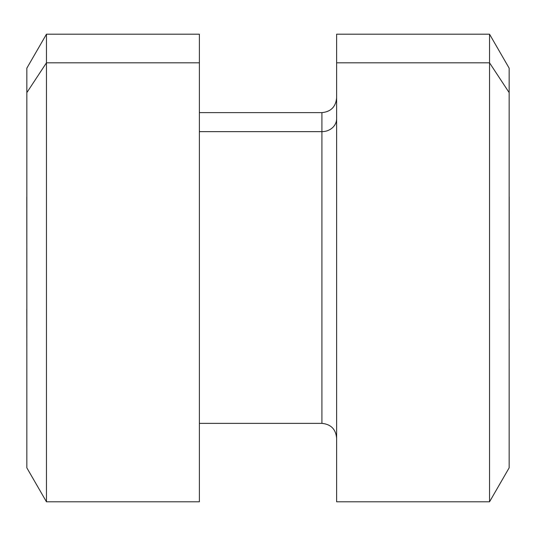 <?xml version="1.0" encoding="UTF-8"?>
<svg xmlns="http://www.w3.org/2000/svg" width="536" height="536" viewBox="0 0 536 536"><rect width="100%" height="100%" fill="white"/><g stroke="black" fill="none" stroke-linecap="round" stroke-linejoin="round"><path stroke-width="0.8" d="M26.847 92.621L26.847 68.159L46.458 34.203L199.379 34.203L199.379 62.819L46.458 62.819L46.458 34.203L46.458 62.819L199.379 62.819L199.379 501.797L46.458 501.797L26.847 467.841L26.847 92.621L46.458 62.819L46.458 501.797L46.458 62.819L26.847 92.621L26.847 443.379M199.379 473.181L199.379 62.819M199.379 131.648L321.915 131.648L321.915 423.373L321.915 131.648L199.379 131.648M199.379 112.627L321.915 112.627L321.915 131.648A14.707 12.904 180 0 0 336.621 118.737A14.707 12.904 0 0 1 321.915 131.648L321.915 112.627C330.846 111.756 335.75 106.852 336.621 97.921M336.621 62.819L336.621 34.203L489.542 34.203L509.153 68.159L509.153 92.621L489.542 62.819L509.153 92.621L509.153 467.841L489.542 501.797L489.542 34.203L489.542 62.819L336.621 62.819L489.542 62.819L489.542 501.797L336.621 501.797L336.621 62.819L336.621 473.181M509.153 443.379L509.153 92.621M509.153 182.227L509.153 309.125L509.2 196.926M509.2 309.125L509.153 353.773M26.8 196.926L26.847 309.125L26.847 182.227M26.847 353.773L26.8 309.125M199.379 423.373L321.915 423.373C330.846 424.244 335.75 429.148 336.621 438.08"/></g></svg>
